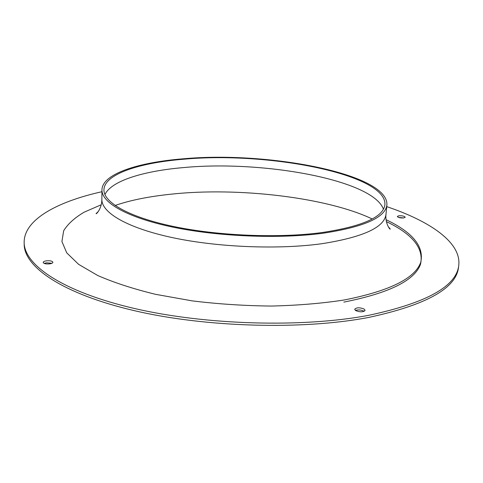 <?xml version="1.0" encoding="UTF-8"?>
<svg xmlns="http://www.w3.org/2000/svg" width="483" height="483" viewBox="0 0 483 483"><rect width="100%" height="100%" fill="white"/><g stroke="black" fill="none" stroke-linecap="round" stroke-linejoin="round"><path stroke-width="0.72" d="M101.931 191.715C57.278 201.671 24.017 219.554 24.15 242.4C24.041 264.787 62.247 291.654 134.171 308.42C205.885 325.192 303.101 327.836 368.807 315.296C426.718 302.919 456.707 286.214 458.778 265.179L458.548 267.063C456.465 288.206 426.483 305.002 368.601 317.452C302.938 330.082 205.788 327.444 134.129 310.617C62.253 293.785 24.078 266.797 24.18 244.295L24.15 242.4M386.726 206.639C430.087 221.208 461.301 242.472 458.778 265.179M398.855 215.762L397.34 216.462C398.131 217.585 400.256 218.081 403.71 217.954L405.213 217.253C404.422 216.136 402.303 215.635 398.855 215.762M364.104 309.029C359.63 307.327 356.49 307.405 354.685 309.271L355.651 310.569C360.131 312.284 363.282 312.211 365.1 310.346L364.104 309.029M49.556 263.881C51.669 263.561 52.78 263.018 52.901 262.257C52.315 261.031 50.19 260.554 46.531 260.82C44.412 261.134 43.289 261.677 43.168 262.45C43.754 263.676 45.879 264.153 49.556 263.881M403.794 217.948L398.59 217.422M364.164 311.33L363.91 311.161C361.055 309.814 358.223 309.573 355.428 310.418M51.91 263.271L46.549 262.806L44.176 263.422M184.132 159.191C267.727 151.445 386.654 174.115 384.915 204.599C383.466 217.084 362.473 226.406 321.932 232.565C278.92 238.324 218.702 235.915 173.826 226.545C128.858 217.157 103.64 202.449 103.942 189.873C104.147 174.188 139.37 162.711 184.132 159.191M101.943 189.934C102.148 173.989 137.969 162.348 183.377 158.792C268.077 150.968 388.604 173.904 386.895 204.87C385.44 217.507 364.188 226.956 323.151 233.217C279.542 239.073 218.401 236.646 172.848 227.131C127.198 217.604 101.641 202.679 101.943 189.934L101.865 199.425C101.557 212.568 127.035 227.904 172.522 237.642C217.918 247.362 278.854 249.759 322.342 243.643C363.27 237.123 384.486 227.342 385.983 214.313C384.957 224.172 390.789 230.572 390.186 228.942L388.254 226.69M101.225 204.768L84.145 212.182C74.666 217.767 67.843 223.955 63.684 230.729L61.909 241.488L66.72 252.826L78.584 264.322L97.651 275.467C113.813 282.555 133.115 288.84 155.55 294.322L192.131 300.867C218.238 304.061 244.639 305.787 271.331 306.053C297.492 305.437 321.726 303.427 344.023 300.015C389.389 291.062 414.963 278.492 420.741 262.311C424.267 246.529 412.705 232.323 386.062 219.699M386.388 221.606C412.778 234.291 424.146 248.534 420.488 264.346C414.583 280.545 389.038 293.133 343.842 302.104M383.424 209.187C372.991 179.803 262.8 160.054 183.848 167.553C143.747 170.934 111.253 180.763 104.944 194.589M98.315 211.494L96.153 213.534C95.489 214.959 101.81 209.417 101.865 199.425M115.093 205.492C130.096 200.252 148.963 196.454 171.694 194.112C239.151 186.939 327.559 197.625 372.194 218.968M386.895 204.87L385.983 214.313"/></g></svg>

